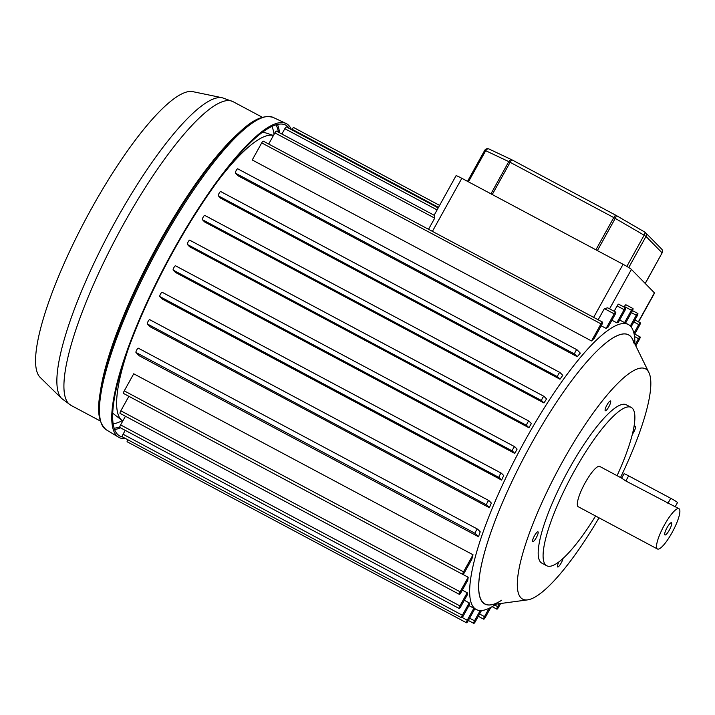 <?xml version="1.0" encoding="UTF-8"?>
<svg xmlns="http://www.w3.org/2000/svg" width="715" height="715" viewBox="0 0 715 715"><rect width="100%" height="100%" fill="white"/><g stroke="black" fill="none" stroke-linecap="round" stroke-linejoin="round"><path stroke-width="1.07" d="M538.064 531.88A5.55 1.26 -61.9 0 1 536.393 537.483A5.55 1.26 -61.9 0 1 532.764 541.613A5.55 1.26 -61.9 0 1 532.693 541.559A5.55 1.26 -61.9 0 1 534.364 535.955A5.55 1.26 -61.9 0 1 537.993 531.826A5.55 1.26 -61.9 0 1 538.064 531.88M563.009 558.495A5.55 1.26 -61.9 0 1 560.489 564.171A5.55 1.26 -61.9 0 1 557.646 566.968A5.55 1.26 -61.9 0 1 557.575 566.915A5.55 1.26 -61.9 0 1 558.916 561.919M633.839 427.347A5.55 1.26 -61.9 0 1 635.394 426.328A5.55 1.26 -61.9 0 1 635.465 426.381A5.55 1.26 -61.9 0 1 632.319 434.345M610.592 401.035A5.55 1.26 -61.9 0 1 608.921 406.638A5.55 1.26 -61.9 0 1 605.301 410.768A5.55 1.26 -61.9 0 1 605.23 410.714A5.55 1.26 -61.9 0 1 606.892 405.11A5.55 1.26 -61.9 0 1 610.521 400.981A5.55 1.26 -61.9 0 1 610.592 401.035M664.852 534.892A6.936 1.573 118.1 0 0 664.941 534.963A6.936 1.573 118.1 0 0 669.472 529.797A6.936 1.573 118.1 0 0 671.555 522.79A6.936 1.573 118.1 0 0 671.465 522.728A6.936 1.573 118.1 0 0 666.934 527.885A6.936 1.573 118.1 0 0 664.852 534.892M620.513 477.513A130.514 29.556 118.1 0 0 648.898 372.56A130.514 29.556 118.1 0 0 647.2 370.093A130.514 29.556 118.1 0 0 562.428 461.908A130.514 29.556 118.1 0 0 520.958 597.847A130.514 29.556 118.1 0 0 527.661 599.867A130.514 29.556 118.1 0 0 599.009 517.821M648.898 372.56L632.498 339.169A152.536 34.552 118.1 0 0 630.514 336.3A152.536 34.552 118.1 0 0 531.442 443.604A152.536 34.552 118.1 0 0 482.965 602.477A152.536 34.552 118.1 0 0 490.794 604.836L527.661 599.867M617.081 475.69A89.724 20.324 118.1 0 0 632.382 408.301A89.724 20.324 118.1 0 0 631.22 407.416L626.313 404.797A89.724 20.324 118.1 0 0 567.665 471.596A89.724 20.324 118.1 0 0 540.683 562.258A89.724 20.324 118.1 0 0 541.854 563.143L546.76 565.762A89.724 20.324 118.1 0 0 595.577 515.989M631.22 407.416A89.724 20.324 118.1 0 0 572.572 474.215A89.724 20.324 118.1 0 0 545.59 564.877A89.724 20.324 118.1 0 0 546.76 565.762M621.764 478.255L625.831 480.972L628.655 475.868A6.524 0.456 29 0 0 624.034 473.813L621.648 478.121L599.733 466.439A22.844 5.175 118.1 0 0 584.807 483.438A22.844 5.175 118.1 0 0 577.943 506.515A22.844 5.175 118.1 0 0 578.238 506.738L657.451 548.995A22.844 5.175 118.1 0 0 672.386 531.996A22.844 5.175 118.1 0 0 679.25 508.91A22.844 5.175 118.1 0 0 678.955 508.687A22.844 5.175 118.1 0 0 664.021 525.695A22.844 5.175 118.1 0 0 657.157 548.771A22.844 5.175 118.1 0 0 657.451 548.995M625.831 480.972L675.04 506.667M628.655 475.868L670.724 498.301A6.524 0.456 29 0 1 677.507 502.574L675.219 506.703M61.767 398.586L40.219 377.449A162.323 36.769 -61.9 0 1 91.681 208.244A162.323 36.769 -61.9 0 1 192.675 91.627L222.24 97.749A170.858 38.699 -61.9 0 0 115.928 220.497A170.858 38.699 -61.9 0 0 61.767 398.586L70.973 405.351A172.118 38.985 -61.9 0 1 123.427 224.394A172.118 38.985 -61.9 0 1 232.974 101.628L222.24 97.749M125.474 438.51A177.821 40.272 -61.9 0 1 118.627 437.231A177.821 40.272 -61.9 0 1 173.227 250.5A177.821 40.272 -61.9 0 1 286 123.454A177.821 40.272 -61.9 0 1 291.452 129.656M122.676 437.017A176.194 39.906 -61.9 0 1 119.468 435.828A176.194 39.906 -61.9 0 1 173.566 250.813A176.194 39.906 -61.9 0 1 285.303 124.928A176.194 39.906 -61.9 0 1 289.361 128.539M120.415 427.785A175.452 39.736 -61.9 0 1 114.659 429.572M277.429 124.419A175.452 39.736 -61.9 0 1 279.52 132.776M633.848 343.048A152.536 34.552 118.1 0 0 531.442 443.604A152.536 34.552 118.1 0 0 501.716 600.198M496.085 604.121L495.718 604.381A161.51 36.581 -61.9 0 1 476.279 609.52A161.51 36.581 -61.9 0 1 525.498 439.707A161.51 36.581 -61.9 0 1 628.297 324.512A161.51 36.581 -61.9 0 1 634.866 343.513L634.857 343.969M273.443 135.484A161.51 36.581 118.1 0 0 218.638 179.894M543.963 402.965A161.51 36.581 -61.9 0 1 546.564 398.934L544.061 396.387A2.449 0.554 118.1 0 0 544.026 396.36A2.449 0.554 118.1 0 0 542.426 398.183A2.449 0.554 118.1 0 0 541.693 400.65L543.963 402.965L204.669 221.99L202.399 219.675L541.693 400.65M591.537 340.957A161.51 36.581 -61.9 0 1 594.299 338.258L601.816 324.699A2.449 0.554 118.1 0 0 602.566 322.125A2.449 0.554 118.1 0 0 601.002 323.868L591.537 340.957L252.243 159.972L261.708 142.893L601.002 323.868M624.561 322.626A161.51 36.581 -61.9 0 1 625.589 323.064L632.221 311.096A2.449 0.554 118.1 0 0 632.972 308.522A2.449 0.554 118.1 0 0 631.417 310.274L624.561 322.626L619.664 320.016M616.822 322.831A161.51 36.581 -61.9 0 1 618.305 322.447L624.928 310.498A2.449 0.554 118.1 0 0 625.679 307.933A2.449 0.554 118.1 0 0 624.124 309.675L616.822 322.831L611.924 320.222M606.106 328.417A161.51 36.581 -61.9 0 1 608.125 327.068L614.989 314.68A2.449 0.554 118.1 0 0 615.74 312.115A2.449 0.554 118.1 0 0 614.176 313.858L606.106 328.417L601.208 325.799M576.978 349.778L237.755 168.838A2.449 0.554 118.1 0 0 237.729 168.811A2.449 0.554 118.1 0 0 236.129 170.635A2.449 0.554 118.1 0 0 235.387 173.11L237.97 175.738L577.264 356.714A161.51 36.581 -61.9 0 1 580.303 353.121L577.05 349.814A2.449 0.554 118.1 0 0 577.023 349.787A2.449 0.554 118.1 0 0 575.423 351.61A2.449 0.554 118.1 0 0 574.681 354.086L577.264 356.714M528.939 427.749A161.51 36.581 -61.9 0 1 531.379 423.557L529.029 421.162A2.449 0.554 118.1 0 0 528.993 421.135A2.449 0.554 118.1 0 0 527.393 422.958A2.449 0.554 118.1 0 0 526.66 425.434L528.939 427.749L189.645 246.773L187.366 244.45L526.66 425.434M559.988 379.2A161.51 36.581 -61.9 0 1 562.768 375.357L560.006 372.533A2.449 0.554 118.1 0 0 559.97 372.506A2.449 0.554 118.1 0 0 558.37 374.329A2.449 0.554 118.1 0 0 557.637 376.805L559.988 379.2L220.694 198.225L218.343 195.83L557.637 376.805M434.139 215.251L456.045 175.72A8.16 0.563 29 0 1 461.827 178.294L623.06 264.291A8.16 0.563 29 0 1 631.425 269.412L654.431 292.855A8.16 0.563 29 0 1 654.556 293.07L638.567 321.902M614.158 311.266L617.108 305.931A2.449 0.554 -61.9 0 1 618.672 304.188L625.679 307.933M624.097 307.084L624.401 306.529A2.449 0.554 -61.9 0 1 625.956 304.787L632.972 308.522M268.697 144.046L274.882 132.883A2.449 0.554 118.1 0 1 276.446 131.131L434.497 215.438L434.72 218.138L428.526 229.3M598.178 319.784L604.363 308.621L607.696 307.825L615.74 312.115M631.095 326.88L637.092 316.066A2.449 0.554 118.1 0 0 637.843 313.492A2.449 0.554 118.1 0 0 636.287 315.235L630.317 326.004M634.276 334.897L639.541 325.397A2.449 0.554 118.1 0 0 640.291 322.822A2.449 0.554 118.1 0 0 638.736 324.565L633.928 333.235M635.805 345.899L639.344 339.509A2.449 0.554 118.1 0 0 640.095 336.935A2.449 0.554 118.1 0 0 638.531 338.678L635.206 344.684M127.985 349.841A161.51 36.581 118.1 0 0 122.015 420.42A161.51 36.581 118.1 0 0 122.819 420.974M462.927 574.431L468.191 577.237L460.12 591.797A2.449 0.554 118.1 0 0 459.37 594.362A2.449 0.554 118.1 0 0 460.925 592.619L467.789 580.24A161.51 36.581 -61.9 0 1 468.191 577.237M464.312 600.26L469.219 602.879L462.364 615.24A2.449 0.554 118.1 0 0 461.622 617.805A2.449 0.554 118.1 0 0 463.177 616.062L469.809 604.095A161.51 36.581 -61.9 0 1 469.219 602.879M462.802 574.422L123.507 393.447A2.449 0.554 118.1 0 1 124.258 390.873L133.723 373.793L473.017 554.769L463.552 571.848A2.449 0.554 118.1 0 0 462.802 574.422A2.449 0.554 118.1 0 0 464.357 572.679L471.873 559.121A161.51 36.581 -61.9 0 1 473.017 554.769M488.917 500.607L149.694 319.668A2.449 0.554 118.1 0 0 149.667 319.641A2.449 0.554 118.1 0 0 148.068 321.464A2.449 0.554 118.1 0 0 147.326 323.94L150.096 326.755L489.391 507.739A161.51 36.581 -61.9 0 1 491.339 503.038L488.989 500.643A2.449 0.554 118.1 0 0 488.962 500.616A2.449 0.554 118.1 0 0 487.362 502.439A2.449 0.554 118.1 0 0 486.62 504.915L489.391 507.739M501.385 473.214L162.162 292.274A2.449 0.554 118.1 0 0 162.126 292.247A2.449 0.554 118.1 0 0 160.526 294.071A2.449 0.554 118.1 0 0 159.794 296.546L162.296 299.093L501.59 480.069A161.51 36.581 -61.9 0 1 503.726 475.564L501.456 473.25A2.449 0.554 118.1 0 0 501.421 473.223A2.449 0.554 118.1 0 0 499.821 475.046A2.449 0.554 118.1 0 0 499.088 477.522L501.59 480.069M514.755 446.741L175.533 265.801A2.449 0.554 118.1 0 0 175.497 265.783A2.449 0.554 118.1 0 0 173.897 267.598A2.449 0.554 118.1 0 0 173.164 270.073L175.515 272.469L514.809 453.444A161.51 36.581 -61.9 0 1 517.097 449.1L514.827 446.786A2.449 0.554 118.1 0 0 514.791 446.759A2.449 0.554 118.1 0 0 513.191 448.582A2.449 0.554 118.1 0 0 512.458 451.049L514.809 453.444M478.514 536.75A161.51 36.581 -61.9 0 1 480.212 531.799L477.638 529.172A2.449 0.554 118.1 0 0 477.602 529.145A2.449 0.554 118.1 0 0 476.002 530.968A2.449 0.554 118.1 0 0 475.269 533.435L478.514 536.75L139.219 355.775L135.975 352.459L475.269 533.435M462.31 590.125L467.208 592.744L459.915 605.9A2.449 0.554 118.1 0 0 459.173 608.474A2.449 0.554 118.1 0 0 460.728 606.731L467.351 594.782A161.51 36.581 -61.9 0 1 467.208 592.744M438.197 207.922L286.384 126.948A2.449 0.554 118.1 0 0 284.829 128.7L281.871 134.027M439.6 205.384L293.677 127.547A2.449 0.554 118.1 0 0 292.122 129.29L291.809 129.844M602.566 322.125L263.272 141.15A2.449 0.554 118.1 0 0 261.708 142.893M528.957 421.126L189.734 240.186A2.449 0.554 118.1 0 0 189.698 240.16A2.449 0.554 118.1 0 0 188.099 241.983A2.449 0.554 118.1 0 0 187.366 244.45M543.99 396.351L204.767 215.403A2.449 0.554 118.1 0 0 204.731 215.385A2.449 0.554 118.1 0 0 203.132 217.208A2.449 0.554 118.1 0 0 202.399 219.675M559.934 372.497L220.712 191.557A2.449 0.554 118.1 0 0 220.676 191.531A2.449 0.554 118.1 0 0 219.076 193.354A2.449 0.554 118.1 0 0 218.343 195.83M477.566 529.127L138.344 348.187A2.449 0.554 118.1 0 0 138.308 348.169A2.449 0.554 118.1 0 0 136.708 349.993A2.449 0.554 118.1 0 0 135.975 352.459M125.232 430.358L123.069 434.255A2.449 0.554 118.1 0 0 122.328 436.829L461.622 617.805M125.438 416.246L120.621 424.925A2.449 0.554 118.1 0 0 119.879 427.499L459.173 608.474M128.87 396.307L120.826 410.812A2.449 0.554 118.1 0 0 120.075 413.386L459.37 594.362M489.078 608.304L484.475 616.616A2.449 0.554 118.1 0 0 483.724 619.19A2.449 0.554 118.1 0 0 485.279 617.438L490.848 607.401M480.212 610.547L474.528 620.799A2.449 0.554 118.1 0 0 473.786 623.373A2.449 0.554 118.1 0 0 475.341 621.621L481.49 610.53M473.875 608.233L467.235 620.2A2.449 0.554 118.1 0 0 466.493 622.774A2.449 0.554 118.1 0 0 468.048 621.031L474.849 608.76M127.699 439.698A2.449 0.554 118.1 0 0 127.198 441.798L466.493 622.774M499.258 603.701L497.649 606.597A2.449 0.554 118.1 0 0 496.898 609.171A2.449 0.554 118.1 0 0 498.453 607.428L500.625 603.514M667.89 503.405L670.724 498.301M100.082 393.652A172.118 38.985 -61.9 0 1 158.757 243.234A172.118 38.985 -61.9 0 1 239.471 132.32M160.661 243.851A177.088 40.112 -61.9 0 1 272.96 117.332C256.354 112.961 238.908 130.809 215.581 158.31C196.822 181.655 178.151 210.013 159.579 243.377C136.672 285.017 119.602 323.663 108.358 359.332C98.509 394.019 93.406 418.454 106.294 429.813A177.088 40.112 -61.9 0 1 160.661 243.851M271.798 126.439A170.483 38.61 -61.9 0 1 274.068 134.349M276.026 124.785A173.745 39.352 -61.9 0 1 278.385 132.168M122.274 420.617A170.483 38.61 -61.9 0 1 113.202 423.763M119.834 426.81A173.745 39.352 -61.9 0 1 114.186 428.196M638.379 321.804L654.431 292.855M609.582 308.826L631.425 269.412M432.405 231.365L461.827 178.294M593.647 317.371L623.06 264.291M631.381 312.616L636.287 315.235M633.83 321.956L638.736 324.565M634.518 336.542L638.531 338.678M274.882 132.883L434.72 218.138M617.108 305.931L624.124 309.675M624.401 306.529L631.417 310.274M604.363 308.621L614.176 313.858M284.829 128.7L437.088 209.915M292.122 129.29L438.501 207.377M235.387 173.11L574.681 354.086M147.326 323.94L486.62 504.915M159.794 296.546L499.088 477.522M173.164 270.073L512.458 451.049M124.258 390.873L463.552 571.848M123.069 434.255L462.364 615.24M120.621 424.925L459.915 605.9M120.826 410.812L460.12 591.797M479.568 613.997L484.475 616.616M469.63 618.18L474.528 620.799M462.176 617.501L467.235 620.2M494.735 605.051L497.649 606.597M645.189 283.435L662.126 252.869L646.002 236.433L628.753 267.553M595.908 249.812L613.774 217.575L510.126 162.287L492.251 194.525M490.937 193.819L508.794 161.617L510.126 162.287A3.262 0.742 -61.9 0 1 512.199 159.963A3.262 0.742 -61.9 0 1 512.244 159.99L615.803 215.233M616.008 215.349L644.778 232.098A3.262 0.947 120.2 0 1 644.841 232.125A3.262 0.947 120.2 0 1 644.135 235.208L615.249 218.397L597.391 250.599M644.885 232.161A3.262 3.173 135.5 0 1 645.529 232.652A3.262 3.262 0 0 0 644.841 232.125L615.955 215.304A3.262 0.947 -59.8 0 1 615.249 218.397L613.774 217.575A3.262 0.742 -61.9 0 1 615.847 215.251L512.199 159.963A3.262 3.262 0 0 0 512.056 159.892A3.262 2.225 -64.7 0 0 508.794 161.617L485.7 150.704L468.45 181.825M626.841 266.4L644.135 235.208L646.002 236.433A3.262 3.173 135.5 0 0 645.529 232.652L661.652 249.088A3.262 3.173 135.5 0 1 662.126 252.869L645.252 283.498M484.77 150.436L485.7 150.704A3.262 2.225 -64.7 0 1 488.962 148.979L512.056 159.892A3.262 2.225 -64.7 0 1 512.172 159.946M467.538 181.342L484.716 150.347A3.262 3.262 0 0 1 488.962 148.979A3.262 2.225 -64.7 0 1 489.149 149.086M674.567 506.354L678.955 508.687M262.208 117.215L232.974 101.628M272.96 117.332L286 123.454M106.294 429.813L118.627 437.231M100.198 420.938L70.973 405.351M262.825 131.944L273.452 135.466M625.589 323.064L628.297 324.512M632.471 310.623L637.843 313.492M634.929 319.963L640.291 322.822M634.732 334.075L640.095 336.935M468.969 605.623L476.279 609.52M112.773 413.252L122.015 420.42M237.729 168.811L577.023 349.787M189.698 240.16L528.993 421.135M204.731 215.385L544.026 396.36M220.676 191.531L559.97 372.506M149.667 319.641L488.962 500.616M162.126 292.247L501.421 473.223M175.497 265.783L514.791 446.759M138.308 348.169L477.602 529.145M478.299 616.294L483.724 619.19M468.361 620.477L473.786 623.373M492.179 606.651L496.898 609.171M662.179 252.958A3.262 3.262 0 0 0 661.652 249.088"/></g></svg>

